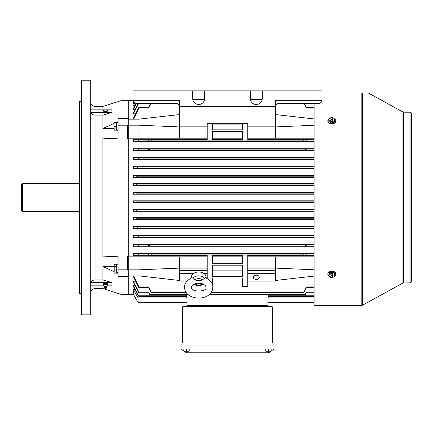 <?xml version="1.0" encoding="UTF-8"?>
<svg xmlns="http://www.w3.org/2000/svg" width="433" height="433" viewBox="0 0 433 433"><rect width="100%" height="100%" fill="white"/><g stroke="black" fill="none" stroke-linecap="round" stroke-linejoin="round"><path stroke-width="0.65" d="M118.063 130.252L116.737 130.252L116.737 122.404L118.063 122.404M334.785 119.021A3.946 2.793 180 0 1 335.732 120.834A3.946 2.793 180 0 1 334.574 122.804A3.946 2.793 180 0 1 330.276 123.41A3.946 2.793 180 0 1 327.841 120.834A3.946 2.793 180 0 1 328.993 118.858A3.946 2.793 180 0 1 329.345 118.642M335.727 120.986A3.946 2.793 180 0 1 335.732 121.132A3.946 2.793 180 0 1 334.574 123.107A3.946 2.793 180 0 1 330.276 123.714A3.946 2.793 180 0 1 327.841 121.132A3.946 2.793 180 0 1 327.846 120.986M334.785 118.972L334.785 120.271L333.973 122.387L330.974 122.95L328.788 121.397L328.788 120.098L329.594 117.982L332.593 117.419L334.785 118.972L333.973 121.088L330.974 121.651L328.788 120.098M330.882 119.151L330.882 118.637L330.52 118.896L331.44 120.033M331.386 120.071L331.272 119.427M331.267 119.643L330.514 120.174L330.877 120.428L331.629 119.898L331.629 119.167L331.938 119.172L331.938 119.903L331.629 119.898M331.938 119.903L332.685 120.434L333.047 120.179L332.3 119.643L332.176 120.071M332.133 120.038L332.3 119.643M332.3 119.427L333.053 118.896L332.69 118.642L331.938 119.172M332.69 119.151L332.69 118.642M331.629 119.167L330.882 118.637M330.974 122.95L330.974 121.651M333.973 122.387L333.973 121.088M114.22 273.142L114.009 272.151L114.22 273.142L116.737 273.142L116.737 270.923L114.22 270.923L114.009 272.151M114.096 264.514L114.009 265.261L114.22 264.271L116.737 264.271L116.737 272.633L118.063 272.633M114.22 264.271L114.22 270.923M118.063 264.779L116.737 264.839L116.737 266.49L114.22 266.49M114.009 271.908L114.009 268.947M114.009 268.465L114.009 265.505M186.536 348.96L186.536 351.223L189.221 351.223L189.221 348.96M183.846 351.223L183.846 348.96L183.841 351.223L186.536 351.223L186.531 352.798L192.929 352.798L192.929 348.96L180.983 348.96L180.983 342.985L273.986 342.985L273.986 345.972L180.983 345.972L273.986 345.972L273.986 348.96L262.041 348.96L262.041 352.798L268.866 352.798L270.971 351.223M105.479 111.622A2.133 0.817 180 0 1 103.346 110.81A2.133 0.817 180 0 1 105.479 109.993A2.133 0.817 180 0 1 107.611 110.81A2.133 0.817 180 0 1 105.479 111.622M79.667 101.533L79.239 101.955L79.239 293.076L79.667 293.504L79.667 101.533L81.372 101.533M103.801 285.856L90.995 285.856L90.995 282.592C91.726 280.92 93.068 280.032 95.027 279.94L102.919 279.94L102.919 266.566L114.009 266.566M90.757 114.561L90.757 80.202L81.372 80.202L81.372 314.829L90.757 314.829L90.757 114.561M118.063 256.147L102.919 256.91L118.063 256.91M102.919 256.91L102.919 138.122L118.063 138.122M111.952 109.176L111.952 112.439L102.919 115.097L95.027 115.097C93.073 115.005 91.731 114.117 90.995 112.439L90.995 109.176L111.952 109.176M90.995 112.439L111.952 112.439M114.009 123.432L102.919 128.466L114.009 128.466L114.22 130.165L114.009 124.617L114.009 128.038M102.919 128.466L102.919 115.097M127.448 132.438L128.298 132.438L128.298 100.678L128.298 118.555L118.063 118.555L118.063 139.036L127.448 139.036L127.448 125.191L128.298 125.191L128.298 256.85L128.298 138.181L207.223 138.181M118.063 125.191L127.448 125.191M118.063 269.84L127.448 269.84L127.448 256L118.063 256L118.063 276.476L128.298 276.476L128.298 294.353L128.298 262.593L127.448 262.593M121.051 256L121.051 139.036M102.919 138.122L118.063 138.885M134.917 289.428L133.418 289.428L133.418 294.353L121.051 294.353L102.919 288.595L102.919 285.856M121.051 294.353L121.051 276.476M102.919 266.566L114.009 271.599M116.737 272.812L118.063 273.396M102.919 279.94L111.952 282.592L111.952 285.856L107.157 285.856M118.063 121.641L116.136 122.485M121.051 118.555L121.051 100.678L102.919 106.437L95.027 106.437C92.435 106.182 91.011 104.764 90.757 102.172M102.919 109.176L102.919 106.437M127.448 269.84L128.298 269.84L128.298 256.85L179.495 256.85L179.495 268.103L207.223 268.103L207.223 278.506M90.995 282.592L111.952 282.592M106.962 286.965L107.032 285.358A1.602 0.612 180 0 0 105.479 284.6A1.602 0.612 180 0 0 103.925 285.358L103.99 286.965A1.494 0.574 0 0 1 105.479 286.451A1.494 0.574 0 0 1 106.962 286.965A1.494 0.574 0 0 1 106.973 287.025A1.494 0.574 0 0 1 106.946 287.122A1.494 0.574 0 0 1 106.886 287.214M106.545 287.967A1.066 0.406 0 0 1 106.529 288.037A1.066 0.406 0 0 1 105.479 288.378A1.066 0.406 0 0 1 104.429 288.037A1.066 0.406 0 0 1 104.413 287.967A1.066 0.406 0 0 1 105.479 287.561A1.066 0.406 0 0 1 106.545 287.967M105.051 287.967L105.906 287.967L105.051 287.967M106.772 285.942L107.779 285.72L107.779 283.718L105.479 283.209L103.173 283.718L103.173 285.72L104.185 285.942M107.779 284.703L105.479 284.194L103.173 284.703M105.479 284.194L105.479 283.209M268.444 348.96L268.444 351.223L271.128 351.223L271.128 348.96M265.754 351.223L265.754 348.96L265.748 351.223L268.444 351.223L268.438 352.798M22.505 211.38L21.65 210.53L21.65 184.507L22.505 183.652L22.505 211.38L79.239 211.38M267.8 306.726L267.8 305.444L187.17 305.444L187.17 306.726M272.276 342.985L272.276 306.726L182.694 306.726L182.694 342.985M403.572 282.836L403.572 112.196L410.073 112.196L410.073 282.836L402.955 282.993L362.621 305.162L361.182 305.53L314.087 305.53L314.087 103.649M362.621 305.162L362.621 92.998C370.128 92.998 370.128 92.998 362.621 92.998L321.979 92.998M116.737 264.779L117.403 264.796M328.788 276.005A3.946 2.793 0 0 1 327.841 274.192A3.946 2.793 0 0 1 328.993 272.222A3.946 2.793 0 0 1 333.296 271.615A3.946 2.793 0 0 1 335.732 274.192A3.946 2.793 0 0 1 334.574 276.167A3.946 2.793 0 0 1 334.227 276.384M327.846 274.04A3.946 2.793 0 0 1 327.841 273.889A3.946 2.793 0 0 1 328.993 271.919A3.946 2.793 0 0 1 333.296 271.312A3.946 2.793 0 0 1 335.732 273.889A3.946 2.793 0 0 1 335.727 274.04M328.788 276.054L328.788 274.755L329.594 272.638L332.593 272.076L334.785 273.629L334.785 274.928L333.973 277.044L330.974 277.607L328.788 276.054L329.594 273.937L332.593 273.369L334.785 274.928M331.44 274.987L330.514 276.13L330.877 276.384L331.629 275.853L331.629 275.123L330.882 274.592L330.52 274.847L331.272 275.383L331.391 274.955M330.877 275.875L330.877 276.384M332.181 274.955L332.3 275.383L333.053 274.852L332.69 274.598L331.629 275.853M331.938 275.853L332.685 276.389L333.047 276.13L332.127 274.993M332.685 275.875L332.685 276.389M331.629 275.123L331.938 275.128M329.594 272.638L329.594 273.937M332.593 272.076L332.593 273.369M192.929 348.96L262.041 348.96M262.041 352.798L192.929 352.798M183.998 351.223L186.531 352.798M271.128 351.103L273.986 348.96M180.983 348.96L183.841 351.103M256.282 275.193A2.988 2.111 180 0 0 253.294 277.304A2.988 2.111 180 0 0 256.282 279.415A2.988 2.111 180 0 0 259.264 277.304A2.988 2.111 180 0 0 256.282 275.193M306.142 254.263L306.743 253.5L304.096 253.614L303.717 254.896L306.266 255.026L306.142 254.263M306.115 245.284L306.651 244.58L305.557 244.656L305.233 245.933L306.288 245.987L306.115 245.284M306.115 149.748L306.288 149.044L305.233 149.098L305.557 150.375L306.651 150.451L306.115 149.748M306.142 140.768L306.266 140.005L303.717 140.14L304.096 141.418L306.743 141.531L306.142 140.768M314.087 150.803L133.418 150.803L133.418 148.768L314.087 148.768M314.087 159.663L133.418 159.663L133.418 157.628L314.087 157.628M314.087 168.718L133.418 168.718L133.418 166.683L314.087 166.683M314.087 177.617L133.418 177.617L133.418 175.121L314.087 175.121M314.087 185.784L133.418 185.784L133.418 183.749L314.087 183.749M314.087 194.217L133.418 194.217L133.418 192.182L314.087 192.182M314.087 138.181L247.746 138.181M314.087 139.713L247.746 139.713M314.087 141.748L133.418 141.748L133.418 139.713L207.223 139.713M138.419 286.927C139.025 287.885 139.182 287.885 138.89 286.933C139.182 287.885 139.025 287.885 138.419 286.927L133.418 276.682L133.418 275.886M138.511 292.107C139.069 292.979 139.188 292.973 138.874 292.102C139.188 292.973 139.069 292.979 138.511 292.107L133.418 282.343L133.418 281.19L135.594 281.19M138.376 295.777C138.879 296.562 138.966 296.567 138.647 295.782C138.966 296.567 138.879 296.562 138.376 295.777L133.418 286.651L133.418 285.758L135.188 285.758M314.087 256.85L247.746 256.85M207.223 268.103L207.223 255.037L212.343 255.037L212.343 263.686L242.632 263.686L242.632 255.037L247.746 255.037L247.746 281.077L275.48 281.077L275.48 273.532L247.746 273.532M275.48 256.85L275.48 268.103L247.746 268.103M207.223 256.85L179.495 256.85M207.223 255.318L133.418 255.318L133.418 253.283L314.087 253.283M314.087 255.318L247.746 255.318M314.087 202.85L133.418 202.85L133.418 200.815L314.087 200.815M314.087 246.263L133.418 246.263L133.418 244.228L314.087 244.228M314.087 237.403L133.418 237.403L133.418 235.368L314.087 235.368M314.087 228.348L133.418 228.348L133.418 226.313L314.087 226.313M314.087 219.915L133.418 219.915L133.418 217.415L314.087 217.415M314.087 211.282L133.418 211.282L133.418 209.247L314.087 209.247M242.632 256.85L212.343 256.85M212.343 277.948L212.343 284.551L212.343 277.948L242.632 277.948L242.632 286.603L247.746 286.603L247.746 281.077M133.986 101.663L133.418 101.663L133.532 101.203M134.403 103.303L133.418 103.303L134.03 101.701M134.858 105.717L133.418 105.717L134.847 102.518M135.188 109.273L133.418 109.273L133.418 108.38L135.978 103.649L176.935 103.649C178.477 103.812 179.327 104.667 179.495 106.209M135.594 113.841L133.418 113.841L133.418 112.688L138.127 103.649M133.418 119.145L133.418 118.35L138.419 108.104C139.025 107.146 139.182 107.146 138.89 108.098C139.182 107.146 139.025 107.146 138.419 108.104M314.087 125.261L275.48 126.929L275.48 126.176L247.746 126.176L247.746 140L242.632 140L242.632 131.345L212.343 131.345L212.343 140L207.223 140L207.223 124.515M247.746 126.176L247.746 124.515M247.746 126.929L275.48 126.929L275.48 138.181M242.632 255.318L212.343 255.318M242.632 138.181L212.343 138.181M212.343 265.196L212.343 270.122L242.632 270.122L242.632 265.196L242.632 276.438L212.343 276.438L212.343 265.196L242.632 265.196M242.632 139.713L212.343 139.713M242.632 129.835L212.343 129.835L212.343 124.91L242.632 124.91L242.632 129.835L242.632 123.308M148.676 292.789L149.412 294.18C149.921 294.97 150.029 294.965 149.737 294.175L148.681 292.102L138.874 292.102L133.418 281.19M306.651 292.107C306.088 292.979 305.969 292.973 306.288 292.102L305.233 294.175C304.94 294.965 305.048 294.97 305.557 294.18L306.293 292.789M133.418 246.263L138.874 245.987L138.511 244.58L133.418 244.228M148.319 244.58L148.681 245.987L149.737 245.933L149.412 244.656L138.511 244.58M133.418 113.841L138.506 103.649M133.418 150.803L138.511 150.451L138.874 149.044L133.418 148.768M148.681 149.044L148.319 150.451L149.412 150.375L149.737 149.098L138.874 149.044M148.6 287.674L150.873 292.226C151.382 293.027 151.512 293.027 151.252 292.226L148.703 286.933L138.89 286.933L133.727 275.886M306.743 286.927C306.136 287.885 305.979 287.885 306.266 286.933L303.717 292.226C303.457 293.027 303.587 293.027 304.096 292.226L306.369 287.674M133.418 177.617L136.741 176.821L136.866 175.549L133.418 175.121M133.418 141.748L138.419 141.531L138.89 140.005L133.418 139.713M148.703 140.005L148.227 141.531L150.873 141.418L151.252 140.14L138.89 140.005M133.418 168.718L137.407 168.291L137.613 167.014L133.418 166.683M133.418 159.663L138.376 159.333L138.647 158.056L133.418 157.628M133.418 185.784L136.265 185.356L136.352 184.079L133.418 183.749M133.418 194.217L136.049 193.887L136.086 192.615L133.418 192.182M133.418 101.663L133.624 101.3M133.418 103.303L134.208 101.879M133.418 105.717L135.042 102.713M133.418 109.273L136.341 103.649M150.451 103.649L148.6 107.357M306.369 107.357L304.518 103.649M304.128 103.649L306.266 108.098C305.974 107.146 306.136 107.146 306.743 108.104M148.227 108.104C148.838 107.146 148.995 107.146 148.703 108.098L150.846 103.649M133.727 119.145L138.89 108.098L148.703 108.098M133.418 202.85L136.086 202.422L136.049 201.145L133.418 200.815M133.418 211.282L136.352 210.952L136.265 209.675L133.418 209.247M133.418 219.915L136.866 219.482L136.741 218.21L133.418 217.415M133.418 228.348L137.613 228.018L137.407 226.74L133.418 226.313M133.418 237.403L138.647 236.975L138.376 235.698L133.418 235.368M133.418 255.318L138.89 255.026L138.419 253.5L133.418 253.283M148.227 253.5L148.703 255.026L151.252 254.896L150.873 253.614L138.419 253.5M186.612 294.797L186.666 295.782L138.647 295.782L133.418 285.758M148.227 286.927C148.833 287.885 148.995 287.885 148.703 286.933M148.319 292.107C148.882 292.979 149.001 292.973 148.681 292.102M133.418 289.428L138.1 297.931L186.775 297.931L186.699 296.394L138.841 296.394M138.1 297.931L138.1 302.461L187.013 302.461M314.087 295.782L268.303 295.782L268.357 294.797M314.087 296.394L268.271 296.394L268.195 297.931L314.087 297.931M149.412 294.18C149.921 294.97 150.029 294.965 149.737 294.175L187.716 294.175M150.873 292.226C151.382 293.027 151.512 293.027 151.252 292.226L186.114 292.226M209.659 294.175L305.233 294.175C304.94 294.965 305.048 294.97 305.557 294.18M211.266 292.226L303.717 292.226C303.457 293.027 303.587 293.027 304.096 292.226M268.308 295.771L268.179 298.229M186.791 298.229L186.666 295.771M314.087 269.77L275.48 268.103L275.48 273.532M275.48 270.517L247.746 270.517M192.717 90.854L192.717 98.535A5.97 5.97 0 0 0 198.687 104.505A5.97 5.97 0 0 0 204.663 98.535L204.663 90.854L132.991 90.854L132.991 100.667L179.495 100.667L179.495 126.929L207.223 126.929M179.495 114.561L138.966 119.145L138.966 125.18L179.495 126.929L179.495 138.181M314.087 276.102L275.48 280.47M275.48 114.561L314.087 118.929M138.966 256.85L138.966 269.851L179.495 268.103L179.495 270.517L207.223 270.517M179.495 270.517L179.495 273.532L193.405 273.532M203.975 273.532L207.223 273.532M179.495 273.532L179.495 281.077L187.024 281.077M128.298 269.851L138.966 269.851L138.966 275.886L128.298 275.886M138.966 275.886L179.495 280.47M138.966 138.181L138.966 125.18L128.298 125.18M138.966 119.145L128.298 119.145M212.343 129.835L212.343 123.308M242.632 277.948L242.632 286.603M179.495 126.176L207.223 126.176M204.62 99.26L192.761 99.26M179.495 106.637L275.48 106.637L275.48 100.667L321.979 100.667L321.979 90.854L250.306 90.854L250.306 98.535A5.97 5.97 0 0 0 256.282 104.505A5.97 5.97 0 0 0 262.252 98.535L262.252 90.854M204.663 90.854L250.306 90.854M275.48 126.176L275.48 106.637M247.746 123.308L207.223 123.308M262.209 99.26L250.355 99.26M275.48 106.209C275.642 104.667 276.492 103.812 278.035 103.649L318.991 103.649L321.979 100.667M132.991 100.667L135.978 103.649M114.22 122.485L114.009 124.195L114.009 122.485L116.737 122.485L116.737 130.165L114.22 130.165M114.009 124.195L114.009 124.617M116.737 126.328L114.22 126.328M194.953 279.94L192.008 277.591C186.704 280.508 184.242 283.729 184.61 287.258C184.626 301.639 212.738 301.655 212.765 287.258C213.074 283.631 210.606 280.411 205.372 277.591L202.422 279.94A4.59 3.248 180 0 0 194.953 279.94C197.529 280.822 200.019 280.822 202.422 279.94M206.146 277.937A7.507 5.31 180 0 0 206.2 277.304A7.507 5.31 180 0 0 198.687 271.994A7.507 5.31 180 0 0 191.18 277.304A7.507 5.31 180 0 0 191.234 277.937M201.502 283.48L195.878 283.48C192.956 284.481 191.473 285.742 191.435 287.258C189.784 292.264 207.607 292.253 205.94 287.258C205.902 285.742 204.425 284.481 201.502 283.48M95.027 279.94L95.027 115.097M102.919 288.595L95.027 288.595L95.027 285.856M95.027 109.176L95.027 106.437M402.955 282.993L402.955 112.039L368.315 92.998M361.182 305.53L361.182 92.998M306.743 253.5L314.087 253.5M306.651 244.58L314.087 244.58M306.288 149.044L314.087 149.044M306.266 140.005L314.087 140.005M306.288 292.102L314.087 292.102M305.557 244.656L149.412 244.656M306.288 245.987L314.087 245.987M305.233 245.933L149.737 245.933M148.681 245.987L138.874 245.987M305.233 149.098L149.737 149.098M306.651 150.451L314.087 150.451M305.557 150.375L149.412 150.375M148.319 150.451L138.511 150.451M306.266 286.933L314.087 286.933M314.087 175.549L136.866 175.549M314.087 176.821L136.741 176.821M303.717 140.14L151.252 140.14M306.743 141.531L314.087 141.531M304.096 141.418L150.873 141.418M148.227 141.531L138.419 141.531M314.087 167.014L137.613 167.014M314.087 168.291L137.407 168.291M314.087 158.056L138.647 158.056M314.087 159.333L138.376 159.333M314.087 184.079L136.352 184.079M314.087 185.356L136.265 185.356M314.087 192.615L136.086 192.615M314.087 193.887L136.049 193.887M306.266 108.098L314.087 108.098M314.087 202.422L136.086 202.422M314.087 201.145L136.049 201.145M314.087 210.952L136.352 210.952M314.087 209.675L136.265 209.675M314.087 219.482L136.866 219.482M314.087 218.21L136.741 218.21M314.087 228.018L137.613 228.018M314.087 226.74L137.407 226.74M314.087 236.975L138.647 236.975M314.087 235.698L138.376 235.698M304.096 253.614L150.873 253.614M306.266 255.026L314.087 255.026M303.717 254.896L151.252 254.896M148.703 255.026L138.89 255.026M266.945 294.797L266.945 305.444M188.025 294.797L188.025 305.444M194.996 283.756A4.59 3.248 180 0 0 202.384 283.756M192.923 278.186A6.69 4.731 0 0 1 204.457 278.186M335.732 120.834L335.732 121.132M327.841 120.834L327.841 121.132M95.027 288.595C92.435 288.849 91.011 290.272 90.757 292.86M133.007 100.678L121.051 100.678M81.372 293.504L79.667 293.504M106.529 288.037L106.946 287.122M104.429 288.037L104.007 287.122M105.181 288.086A0.855 0.855 0 0 0 105.776 288.086M22.505 183.652L79.239 183.652M410.073 282.836L411.35 281.558L411.35 113.478L410.073 112.196M403.572 112.196L402.955 112.039M335.732 274.192L335.732 273.889M327.841 274.192L327.841 273.889M148.828 287.674L139.015 287.674M148.855 292.789L139.042 292.789M148.828 107.357L139.015 107.357M306.142 287.674L314.087 287.674M306.115 292.789L314.087 292.789M306.142 107.357L314.087 107.357M267.957 302.461L314.087 302.461M305.076 294.797L208.96 294.797M188.42 294.797L149.894 294.797M303.598 292.849L210.833 292.849M186.547 292.849L151.371 292.849M133.418 294.353L138.1 302.461M193.984 284.189L195.792 285.185L198.704 285.699L201.594 285.179L203.391 284.189"/></g></svg>
